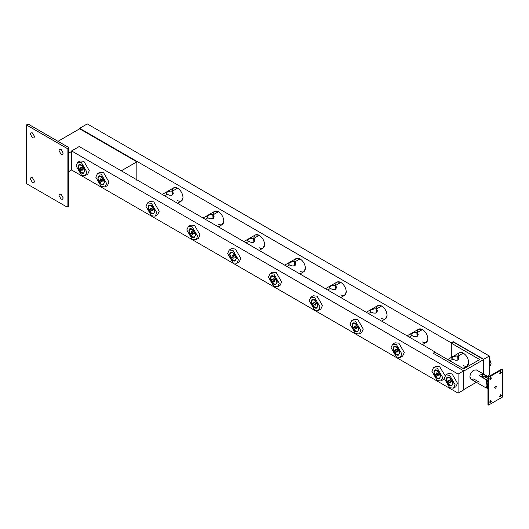 <?xml version="1.0" encoding="UTF-8"?>
<svg xmlns="http://www.w3.org/2000/svg" width="529" height="529" viewBox="0 0 529 529"><rect width="100%" height="100%" fill="white"/><g stroke="black" fill="none" stroke-linecap="round" stroke-linejoin="round"><path stroke-width="0.79" d="M476.331 382.302L463.702 389.595L463.702 380.358M483.704 374.148L483.704 359.561L453.293 342.012L451.297 343.169L451.297 357.445M463.702 371.113L483.704 359.561M451.297 343.169L479.704 359.561L463.702 368.806L435.294 352.407L433.291 353.564M451.217 357.492L451.217 342.825L453.221 341.668L483.704 359.27L483.704 368.806M453.221 341.668L453.221 342.058M487.341 376.245L489.332 375.094L489.332 356.024L483.704 359.27M79.667 128.838L79.667 128.309L451.217 342.825M79.667 128.309L87.285 123.912L489.332 356.024M435.215 352.063L79.224 146.533L71.607 150.937L71.607 170.007L458.081 393.14L463.702 389.893L463.702 370.822L433.211 353.22L435.215 352.063L435.215 352.453M463.702 370.822L458.081 374.069L71.607 150.937M458.081 393.14L458.081 374.069M85.308 175.568L87.708 174.18L89.289 170.682L83.886 161.325L80.071 160.948L77.664 162.337L76.083 165.828L81.486 175.185L85.308 175.568L86.888 172.07L81.486 162.714L77.664 162.337M81.486 165.022C75.561 161.629 78.676 174.504 83.483 173.281L84.885 170.913L84.719 169.604L81.486 165.022M81.638 167.706L80.911 167.462L80.329 168.282L80.911 169.769L82.061 170.437L82.643 169.617L82.061 168.129L80.911 167.462L80.329 168.282L80.911 169.769L82.061 170.437L82.643 169.617M81.486 167.614L80.911 167.462M83.827 172.824L84.845 170.708L84.719 169.604M82.537 165.822L81.645 165.16L79.304 164.988M80.911 169.769L82.14 169.062L81.565 167.574L80.329 168.282M82.14 169.062L82.617 169.333M84.686 170.801L81.486 165.253L79.224 165.028L78.285 167.104L81.486 172.646L83.747 172.871L84.686 170.801M105.033 186.955L107.433 185.567L109.014 182.069L103.611 172.712L99.796 172.335L97.396 173.724L95.809 177.222L101.211 186.578L105.033 186.955L106.613 183.457L101.211 174.101L97.396 173.724M101.211 176.408C95.286 173.016 98.401 185.891 103.215 184.667L104.616 182.3L104.444 180.991L101.211 176.408M101.37 179.093L100.636 178.848L100.06 179.668L100.636 181.163L101.793 181.824L102.368 181.004L101.793 179.516L100.636 178.848L100.06 179.668L100.636 181.163L101.793 181.824L102.368 181.004M101.211 179.007L100.636 178.848M103.552 184.211L104.57 182.095L104.444 180.991M102.262 177.208L101.37 176.547L99.029 176.375M100.636 181.163L101.866 180.449L101.29 178.961L100.06 179.668M101.866 180.449L102.342 180.726M104.411 182.188L101.211 176.64L98.949 176.415L98.01 178.491L101.211 184.032L103.479 184.257L104.411 182.188M489.332 358.14L491.13 363.826L489.332 367.45M453.498 388.141L455.899 386.752L457.479 383.254L452.077 373.897L448.255 373.52L445.854 374.909L444.274 378.407L449.676 387.757L453.498 388.141L455.079 384.643L449.676 375.286L445.854 374.909M449.676 377.594C443.752 374.201 446.866 387.076 451.673 385.853L453.075 383.485L452.91 382.176L449.676 377.594M449.829 380.278L449.101 380.034L448.519 380.854L449.101 382.341L450.252 383.009L450.834 382.189L450.252 380.701L449.101 380.034L448.519 380.854L449.101 382.341L450.252 383.009L450.834 382.189M449.676 380.186L449.101 380.034M452.017 385.396L453.036 383.28L452.91 382.176M450.728 378.394L449.835 377.732L447.494 377.561M449.101 382.341L450.331 381.634L449.756 380.146L448.519 380.854M450.331 381.634L450.807 381.905M452.877 383.373L449.676 377.825L447.415 377.6L446.476 379.677L449.676 385.218L451.938 385.443L452.877 383.373M441.093 380.979L442.674 377.481L437.271 368.124L433.456 367.748L431.869 371.246L437.271 380.596L441.093 380.979L444.287 378.876M445.061 375.616L439.672 366.736L435.856 366.359L433.456 367.748M437.271 370.432C431.347 367.04 434.461 379.915 439.275 378.691L440.677 376.324L440.505 375.015L437.271 370.432M437.43 373.117L436.696 372.872L436.121 373.692L436.696 375.18L437.853 375.848L438.429 375.028L437.853 373.54L436.696 372.872L436.121 373.692L436.696 375.18L437.853 375.848L438.429 375.028M437.271 373.024L436.696 372.872M439.612 378.235L440.637 376.119L440.505 375.015M438.323 371.232L437.43 370.571L435.089 370.399M436.696 375.18L437.926 374.472L437.351 372.985L436.121 373.692M437.926 374.472L438.402 374.744M440.472 376.212L437.271 370.664L435.01 370.439L434.071 372.515L437.271 378.056L439.539 378.281L440.472 376.212M400.281 357.412L402.681 356.03L404.262 352.532L398.859 343.176L395.044 342.799L392.644 344.181L391.057 347.679L396.459 357.035L400.281 357.412L401.861 353.914L396.459 344.564L392.644 344.181M396.459 346.872C390.534 343.48 393.649 356.354 398.463 355.131L399.864 352.764L399.693 351.454L396.459 346.872M396.618 349.557L395.884 349.312L395.308 350.132L395.884 351.62L397.041 352.288L397.616 351.468L397.041 349.98L395.884 349.312L395.308 350.132L395.884 351.62L397.041 352.288L397.616 351.468M396.459 349.464L395.884 349.312M398.8 354.668L399.825 352.552L399.693 351.448M397.51 347.672L396.618 347.011L394.277 346.832M395.884 351.62L397.114 350.906L396.538 349.418L395.308 350.132M397.114 350.906L397.59 351.183M399.659 352.645L396.459 347.103L394.198 346.879L393.259 348.948L396.459 354.496L398.727 354.721L399.659 352.645M359.277 333.958L361.677 332.576L363.258 329.078L357.862 319.721L354.04 319.344L351.64 320.733L350.059 324.224L355.462 333.581L359.277 333.958L360.857 330.466L355.462 321.11L351.64 320.733M355.462 323.417C349.53 320.025 352.645 332.9 357.459 331.676L358.86 329.309L358.695 328L355.462 323.417M355.614 326.102L354.88 325.857L354.304 326.677L354.88 328.165L356.037 328.833L356.612 328.013L356.037 326.525L354.88 325.857L354.304 326.677L354.88 328.165L356.037 328.833L356.612 328.013M355.462 326.009L354.88 325.857M357.802 331.22L358.821 329.104L358.695 328M356.513 324.217L355.62 323.556L353.279 323.384M354.88 328.165L356.116 327.458L355.534 325.97L354.304 326.677M356.116 327.458L356.592 327.729M358.662 329.197L355.462 323.649L353.193 323.424L352.254 325.5L355.462 331.042L357.723 331.266L358.662 329.197M318.465 310.397L320.865 309.015L322.445 305.517L317.05 296.161L313.228 295.784L310.827 297.166L309.247 300.664L314.649 310.02L318.465 310.397L320.045 306.899L314.649 297.543L310.827 297.166M314.649 299.857C308.718 296.465 311.832 309.339 316.646 308.116L318.048 305.749L317.883 304.44L314.649 299.857M314.801 302.535L314.067 302.297L313.492 303.117L314.067 304.605L315.224 305.273L315.8 304.453L315.224 302.958L314.067 302.297L313.492 303.117L314.067 304.605L315.224 305.273L315.8 304.453M314.649 302.449L314.067 302.297M316.99 307.653L318.008 305.537L317.883 304.433M315.701 300.657L314.808 299.996L312.467 299.817M314.067 304.605L315.304 303.891L314.722 302.403L313.492 303.117M315.304 303.891L315.78 304.168M317.85 305.63L314.649 300.088L312.381 299.864L311.442 301.933L314.649 307.481L316.911 307.706L317.85 305.63M277.652 286.837L280.053 285.448L281.64 281.95L276.237 272.594L272.415 272.217L270.015 273.605L268.434 277.103L273.837 286.46L277.652 286.837L279.233 283.339L273.837 273.982L270.015 273.605M273.837 276.29C267.905 272.898 271.02 285.772 275.834 284.549L277.236 282.182L277.07 280.873L273.837 276.29M273.989 278.975L273.255 278.73L272.68 279.55L273.255 281.044L274.412 281.706L274.987 280.886L274.412 279.398L273.255 278.73L272.68 279.55L273.255 281.044L274.412 281.706L274.987 280.886M273.837 278.889L273.255 278.73M276.178 284.093L277.196 281.977L277.07 280.873M274.888 277.09L273.996 276.429L271.655 276.257M273.255 281.044L274.491 280.33L273.91 278.843L272.68 279.55M274.491 280.33L274.968 280.608M277.037 282.069L273.837 276.522L271.569 276.297L270.63 278.373L273.837 283.914L276.098 284.139L277.037 282.069M236.84 263.27L239.24 261.888L240.827 258.39L235.425 249.033L231.603 248.656L229.202 250.038L227.622 253.536L233.024 262.893L236.84 263.27L238.42 259.779L233.024 250.422L229.202 250.038M233.024 252.73C227.093 249.338 230.208 262.212 235.021 260.989L236.423 258.621L236.258 257.312L233.024 252.73M233.177 255.414L232.443 255.17L231.867 255.99L232.443 257.478L233.6 258.145L234.175 257.325L233.6 255.838L232.443 255.17L231.867 255.99L232.443 257.478L233.6 258.145L234.175 257.325M233.024 255.322L232.443 255.17M235.365 260.526L236.384 258.41L236.258 257.312M234.076 253.53L233.183 252.869L230.842 252.69M232.443 257.478L233.679 256.77L233.097 255.282L231.867 255.99M233.679 256.77L234.155 257.041M236.225 258.502L233.024 252.961L230.756 252.736L229.824 254.806L233.024 260.354L235.286 260.579L236.225 258.502M68.704 153.139L71.607 151.459M120.837 171.085L136.846 161.848L79.628 128.811L57.978 141.309M136.846 161.848L136.846 180.329M71.607 169.941L68.704 171.621M67.104 148.424L26.45 124.956L28.05 124.031L68.704 147.498L68.704 206.178L67.104 207.103L67.104 148.424L68.704 147.498M34.55 181.381L33.935 182.736L32.454 182.591L30.351 178.954L30.966 177.592L32.454 177.737L34.55 181.381M63.202 153.099L62.587 154.461L61.1 154.316L58.997 150.679L59.618 149.317L61.1 149.462L63.202 153.099M34.55 136.561L33.935 137.924L32.454 137.778L30.351 134.135L30.966 132.779L32.454 132.924L34.55 136.561M63.202 197.919L62.587 199.281L61.1 199.129L58.997 195.492L59.618 194.13L61.1 194.282L63.202 197.919M26.45 124.956L26.45 183.629L67.104 207.103M196.028 239.71L198.428 238.321L200.015 234.83L194.612 225.473L190.79 225.096L188.39 226.478L186.81 229.976L192.212 239.333L196.028 239.71L197.608 236.212L192.212 226.855L188.39 226.478M192.212 229.169C186.281 225.777 189.395 238.645 194.209 237.428L195.611 235.061L195.446 233.745L192.212 229.169M192.364 231.847L191.63 231.603L191.055 232.429L191.63 233.917L192.787 234.585L193.363 233.758L192.787 232.271L191.63 231.603L191.055 232.429L191.63 233.917L192.787 234.585L193.363 233.758M192.212 231.762L191.63 231.603M194.553 236.966L195.571 234.85L195.446 233.745M193.264 229.97L192.371 229.308L190.03 229.13M191.63 233.917L192.867 233.203L192.285 231.715L191.055 232.429M192.867 233.203L193.343 233.481M195.413 234.942L192.212 229.401L189.944 229.176L189.012 231.246L192.212 236.794L194.474 237.012L195.413 234.942M155.215 216.149L157.616 214.761L159.203 211.263L153.8 201.906L149.978 201.529L147.578 202.918L145.997 206.416L151.4 215.766L155.215 216.149L156.802 212.651L151.4 203.295L147.578 202.918M151.4 205.602C145.468 202.21 148.583 215.085 153.397 213.861L154.799 211.494L154.633 210.185L151.4 205.602M151.552 208.287L150.818 208.042L150.243 208.862L150.818 210.35L151.975 211.018L152.55 210.198L151.975 208.71L150.818 208.042L150.243 208.862L150.818 210.35L151.975 211.018L152.55 210.198M151.4 208.201L150.818 208.042M153.741 213.405L154.759 211.289L154.633 210.185M152.451 206.403L151.558 205.741L149.218 205.569M150.818 210.35L152.054 209.643L151.473 208.155L150.243 208.862M152.054 209.643L152.531 209.92M154.6 211.382L151.4 205.834L149.132 205.609L148.199 207.685L151.4 213.227L153.661 213.452L154.6 211.382M482.408 376.185L480.57 376.41L482.408 376.185L483.539 376.84L482.408 376.185L482.408 373.778L482.296 376.106M487.989 376.998L482.408 373.778L487.989 376.998M479.208 375.623L486.601 379.888L487.903 382.5L486.601 379.888L486.111 385.39L486.429 388.015L486.111 385.39L486.601 379.888L479.208 375.623L482.408 373.778L479.208 375.623M490.958 378.394L489.801 378.043M473.706 378.969L479.208 382.15L473.706 378.969C471.412 380.014 470.142 379.28 469.904 376.774C470.142 373.99 471.412 371.794 473.706 370.188C471.412 371.794 470.142 373.99 469.904 376.774L471.015 379.233L486.257 388.021M488.313 376.807L476.391 369.923L473.706 370.188M489.847 378.05L490.978 378.4M487.943 378.407L485.946 377.256L484.412 378.513L488.485 380.86L484.412 378.513L487.474 376.741L485.946 377.256L487.943 378.407M487.969 382.236L487.606 388.617M487.526 388.339L486.693 387.863L487.526 388.339M490.581 378.539L489.914 378.149L490.581 378.539M487.474 376.741L485.9 376.271L482.494 377.521M483.579 378.142L484.412 378.513L483.579 378.142M487.5 388.207L487.454 387.85M487.421 387.274L487.421 386.408M487.44 385.899L487.936 382.368M502.55 369.282L502.55 397.008L488.545 405.088L487.943 404.745L488.545 405.088L488.545 377.369L487.943 377.018L487.943 404.745L487.943 377.018L488.545 377.369L502.55 369.282L501.948 368.938L502.55 369.282L488.545 377.369L488.545 405.088L502.55 397.008L502.55 369.282M501.948 368.938L487.943 377.018L501.948 368.938M499.951 396.545L500.811 394.707L499.951 396.545M489.947 402.318L490.806 400.479L489.947 402.318M489.947 379.214L490.806 377.375L489.947 379.214M499.945 373.441L500.811 371.603L499.945 373.441M500.546 396.889L499.647 396.373L500.546 394.813L501.452 395.328L500.546 396.889L501.452 395.328L500.546 394.813L499.647 396.373L500.546 396.889L499.647 396.373M490.548 402.668L489.649 402.146L490.548 400.585L491.448 401.108L490.548 402.668L491.448 401.108L490.548 400.585L489.649 402.146L490.548 402.668L489.649 402.146M490.542 379.564L489.642 379.042L490.542 377.481L491.441 378.004L490.542 379.564L491.441 378.004L490.542 377.481L489.642 379.042L490.542 379.564L489.642 379.042M500.546 373.785L499.647 373.269L500.546 371.708L501.446 372.231L500.546 373.785L501.446 372.231L500.546 371.708L499.647 373.269L500.546 373.785L499.647 373.269M495.547 388.226L494.648 387.704L495.547 386.15L496.447 386.666L495.547 388.226L496.447 386.666L495.547 386.15L494.648 387.704L495.547 388.226L494.648 387.704M496.447 386.666L495.547 386.15M501.446 372.231L500.546 371.708M491.441 378.004L490.542 377.481M491.448 401.108L490.548 400.585M501.452 395.328L500.546 394.813M482.812 377.527L481.43 376.126L480.663 376.463L482.223 376.231L482.798 377.283M481.059 376.688L481.569 376.496L482.812 377.759C482.693 376.569 482.098 376.225 481.006 376.714M416.462 336.675L414.134 336.57L411.886 335.657L409.34 337.125L411.886 335.657L410.808 334.526L411.853 333.442L414.782 332.351L417.09 332.655L422.486 329.534L418.67 329.157L407.105 335.836M422.38 344.657L426.308 342.389L427.888 338.891C427.544 334.93 425.746 331.809 422.486 329.534L417.09 332.655L417.698 335.895M417.441 332.906L418.161 334.421L417.467 336.146M417.295 336.285L416.898 336.523M411.674 335.525L414.696 336.689L417.09 336.424L417.09 332.655C417.427 329.091 419.233 328.053 422.486 329.534C425.746 331.809 427.544 334.93 427.888 338.891C427.544 342.455 425.746 343.493 422.486 342.012M418.148 334.778L417.09 336.424L416.878 332.549M416.297 332.357L412.97 332.886L410.808 334.526M418.161 334.526L417.599 333.058M375.65 313.115L373.679 313.089L371.074 312.09L368.528 313.565L371.074 312.09L369.996 310.966L371.067 309.862L373.97 308.784L376.278 309.088L381.674 305.974L377.858 305.59L366.293 312.269M381.568 321.09L385.496 318.822L387.076 315.33C386.732 311.369 384.933 308.248 381.674 305.974L376.278 309.088L377.078 312.044L376.655 312.586M376.628 309.346L377.322 310.589L377.078 312.044L377.342 310.761L376.787 309.491M376.483 312.725L376.873 312.348M376.066 308.982L376.278 312.864L376.278 309.088C376.615 305.524 378.42 304.486 381.674 305.974C384.933 308.248 386.732 311.369 387.076 315.33C386.732 318.888 384.933 319.933 381.674 318.445M375.484 308.797L372.158 309.326L369.996 310.966M370.862 311.965L373.884 313.128L376.099 312.956M334.837 289.555L332.867 289.528L330.261 288.53L327.716 289.998L330.261 288.53L329.183 287.399L330.255 286.301L333.158 285.224L335.465 285.528L340.861 282.407L337.046 282.03L325.48 288.708M340.755 297.529L344.683 295.261L346.264 291.763C345.92 287.802 344.121 284.688 340.861 282.407L335.465 285.528L336.074 288.768M335.816 285.779L336.537 287.293L335.842 289.026M335.67 289.165L336.523 287.65L335.975 285.931M335.254 285.422L335.465 289.303L335.465 285.528C335.809 281.964 337.608 280.925 340.861 282.407C344.121 284.688 345.92 287.802 346.264 291.763C345.92 295.327 344.121 296.366 340.861 294.884M334.672 285.23L331.346 285.759L329.183 287.399M330.05 288.404L333.072 289.568L335.287 289.389M294.025 265.988L291.697 265.882L289.449 264.969L286.903 266.437L289.449 264.969L288.371 263.839L289.416 262.754L292.345 261.663L294.653 261.967L300.049 258.846L296.233 258.469L284.668 265.148M299.943 273.969L303.871 271.701L305.451 268.203C305.107 264.242 303.309 261.121 300.049 258.846L294.653 261.967L295.261 265.208M295.003 262.219L295.724 263.733L295.03 265.459M294.858 265.598L294.461 265.836M289.237 264.837L292.259 266.001L294.653 265.737L294.653 261.967C294.997 258.403 296.795 257.365 300.049 258.846C303.309 261.121 305.107 264.242 305.451 268.203C305.107 271.767 303.309 272.805 300.049 271.317M295.711 264.09L294.653 265.737L294.448 261.862M293.859 261.67L290.533 262.199L288.371 263.839M295.724 263.839L295.162 262.371M253.212 242.427L251.242 242.401L248.637 241.403L246.091 242.877L248.637 241.403L247.559 240.278L248.63 239.174L251.533 238.096L253.841 238.4L259.236 235.286L255.421 234.902L243.856 241.581M259.131 250.402L263.058 248.134L264.639 244.636C264.295 240.682 262.496 237.561 259.236 235.286L253.841 238.4L254.641 241.356L254.218 241.898M254.191 238.658L254.885 239.901L254.641 241.356L254.905 240.073L254.35 238.804M254.046 242.037L254.436 241.66M253.636 238.295L253.841 242.176L253.841 238.4C254.184 234.836 255.983 233.798 259.236 235.286C262.496 237.561 264.295 240.682 264.639 244.636C264.295 248.2 262.496 249.245 259.236 247.757M253.047 238.11L249.721 238.639L247.559 240.278M248.425 241.277L251.447 242.441L253.662 242.269M457.274 360.242L455.304 360.216L452.698 359.217L449.895 360.838L452.698 359.217L451.621 358.093L452.692 356.989L455.595 355.911L457.896 356.215L463.298 353.101L459.483 352.717L447.66 359.548M462.941 368.363L467.12 365.949L468.701 362.458C468.357 358.497 466.558 355.376 463.298 353.101L457.896 356.215L458.511 359.462M458.253 356.473L458.974 357.981L458.279 359.713M458.107 359.852L458.96 358.345L458.412 356.619M457.691 356.11L457.896 359.991L457.896 356.215C458.24 352.651 460.045 351.613 463.298 353.101C466.558 355.376 468.357 358.497 468.701 362.458C468.357 366.015 466.558 367.06 463.298 365.572M457.109 355.924L453.783 356.453L451.621 358.093M452.487 359.092L455.509 360.256L457.724 360.084M212.4 218.861L210.43 218.841L207.824 217.842L205.278 219.31L207.824 217.842L206.746 216.711L207.791 215.627L210.721 214.536L213.028 214.84L218.431 211.719L214.609 211.342L203.043 218.021M218.318 226.842L222.246 224.574L223.827 221.076C223.483 217.115 221.684 214 218.431 211.719L213.028 214.84L213.637 218.08M213.379 215.091L214.106 216.711L213.405 218.338M213.24 218.477L212.837 218.708M207.613 217.717L210.635 218.88L213.028 218.609L213.028 214.84C213.372 211.276 215.171 210.238 218.431 211.719C221.684 214 223.483 217.115 223.827 221.076C223.483 224.64 221.684 225.678 218.431 224.197M214.086 216.963L213.028 218.609L212.823 214.734M212.235 214.543L208.909 215.072L206.746 216.711M214.106 216.711L213.537 215.243M171.588 195.3L169.26 195.194L167.012 194.282L164.466 195.75L167.012 194.282L165.934 193.151L167.005 192.047L169.908 190.976L172.216 191.273L177.618 188.159L173.796 187.782L162.231 194.46M177.506 203.281L181.434 201.013L183.014 197.515C182.67 193.554 180.872 190.433 177.618 188.159L172.216 191.273L172.824 194.52M172.566 191.531L173.294 193.151L172.593 194.771M172.428 194.91L173.274 193.402L172.725 191.683M172.011 191.174L172.216 195.049L172.216 191.273C172.56 187.716 174.358 186.671 177.618 188.159C180.872 190.433 182.67 193.554 183.014 197.515C182.67 201.08 180.872 202.118 177.618 200.63M171.422 190.982L168.096 191.511L165.934 193.151M166.8 194.15L169.617 195.274L172.037 195.141M84.845 170.708L84.845 170.292M81.645 165.16L82.008 165.372M104.57 182.095L104.57 181.678M101.37 176.547L101.733 176.759M453.036 383.28L453.036 382.864M449.835 377.732L450.199 377.944M440.637 376.119L440.637 375.702M437.43 370.571L437.794 370.783M399.825 352.552L399.825 352.135M396.618 347.011L396.981 347.216M358.821 329.104L358.821 328.688M355.62 323.556L355.977 323.768M318.008 305.537L318.008 305.121M314.808 299.996L315.165 300.201M277.196 281.977L277.196 281.56M273.996 276.429L274.353 276.641M236.384 258.41L236.384 258M233.183 252.869L233.54 253.074M195.571 234.85L195.571 234.433M192.371 229.308L192.728 229.513M154.759 211.289L154.759 210.873M151.558 205.741L151.916 205.953M490.119 377.851L490.74 378.202M481.774 375.967L482.223 376.231"/></g></svg>
